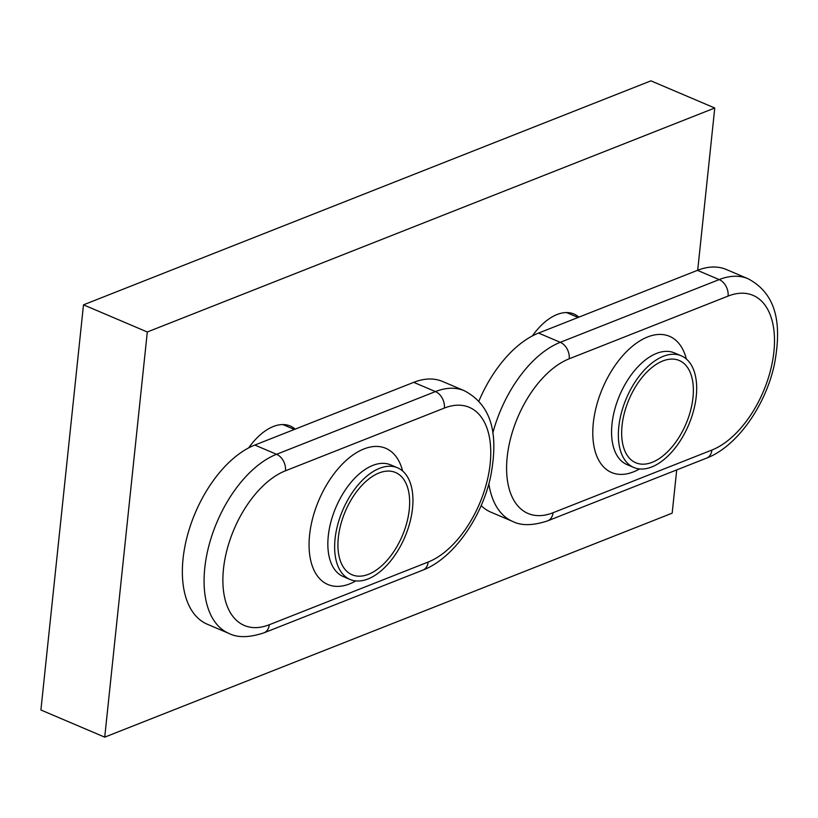 <?xml version="1.0" encoding="UTF-8"?>
<svg xmlns="http://www.w3.org/2000/svg" width="818" height="818" viewBox="0 0 818 818"><rect width="100%" height="100%" fill="white"/><g stroke="black" fill="none" stroke-linecap="round" stroke-linejoin="round"><path stroke-width="1.23" d="M413.724 382.343L254.827 445.053A97.782 54.54 113 0 0 183.048 558.827A97.782 54.54 113 0 0 207.179 624.175L228.907 633.418A97.782 54.54 -67 0 1 204.766 568.07A97.782 54.54 -67 0 1 276.556 454.297L435.442 391.587A97.782 54.54 -67 0 1 464.358 390.738L442.63 381.495A97.782 54.54 -67 0 0 413.724 382.343L435.442 391.587A13.333 9.704 -111.5 0 1 444.348 408.07L285.462 470.79A84.448 47.096 113 0 0 223.467 569.042A84.448 47.096 113 0 0 269.286 624.747L428.172 562.038A13.333 9.704 68.5 0 1 422.886 570.105C453.152 558.582 481.424 518.264 490.503 477.272C497.508 440.82 495.544 407.262 464.358 390.738M409.256 509.634A55.563 30.992 113 0 0 395.544 472.507A55.563 30.992 113 0 0 338.325 537.63A55.563 30.992 113 0 0 352.037 574.757A55.563 30.992 113 0 0 409.256 509.634A55.563 30.992 113 0 0 395.544 472.507A55.563 30.992 113 0 0 338.325 537.63A55.563 30.992 113 0 0 352.037 574.757A55.563 30.992 113 0 0 409.256 509.634M412.517 508.346A60.675 33.835 113 0 0 397.538 467.804A60.675 33.835 113 0 0 335.063 538.919A60.675 33.835 113 0 0 350.043 579.461A60.675 33.835 113 0 0 412.517 508.346M492.794 433.1A97.782 54.54 -67 0 1 560.289 342.313A13.333 9.704 68.5 0 1 569.195 358.795A84.448 47.096 113 0 0 507.191 457.058A84.448 47.096 113 0 0 553.009 512.753L711.895 450.043A84.448 47.096 113 0 0 773.9 351.781A84.448 47.096 113 0 0 728.081 296.085A13.333 9.704 -111.5 0 0 719.175 279.592L697.447 270.349L538.561 333.069A97.782 54.54 113 0 0 478.857 401.198M697.447 270.349A97.782 54.54 -67 0 1 726.353 269.511L748.081 278.754A97.782 54.54 -67 0 0 719.175 279.592L560.289 342.313L538.561 333.069M481.158 505.626A97.782 54.54 113 0 0 490.912 512.18L512.641 521.424A97.782 54.54 -67 0 1 488.857 483.827M692.979 397.64A55.563 30.992 113 0 0 679.267 360.513A55.563 30.992 113 0 0 622.048 425.636A55.563 30.992 113 0 0 635.77 462.763A55.563 30.992 113 0 0 692.979 397.64A55.563 30.992 113 0 0 679.267 360.513A55.563 30.992 113 0 0 622.048 425.636A55.563 30.992 113 0 0 635.77 462.763A55.563 30.992 113 0 0 692.979 397.64M696.251 396.352A60.675 33.835 113 0 0 681.271 355.81A60.675 33.835 113 0 0 618.786 426.924A60.675 33.835 113 0 0 633.766 467.467A60.675 33.835 113 0 0 696.251 396.352M532.375 335.922A57.117 31.851 -67 0 1 557.078 314.521A57.117 31.851 -67 0 1 573.96 314.02A57.117 31.851 -67 0 1 578.888 317.149M248.652 447.906A57.117 31.851 -67 0 1 273.345 426.505A57.117 31.851 -67 0 1 290.237 426.014A57.117 31.851 -67 0 1 295.165 429.133M676.721 469.91L672.171 513.162L104.724 737.151L147.301 331.985L714.758 108.007L697.703 270.247M104.724 737.151L40.9 709.993L83.487 304.838L650.934 80.849L714.758 108.007M83.487 304.838L147.301 331.985M254.827 445.053L276.556 454.297A13.333 9.704 68.5 0 1 285.462 470.79M428.172 562.038A84.448 47.096 113 0 0 490.166 463.775A84.448 47.096 113 0 0 444.348 408.07M355.85 580.913A74.009 41.278 -67 0 1 309.582 535.054A74.009 41.278 -67 0 1 353.509 454.593A74.009 41.278 -67 0 1 402.62 470.984M422.886 570.105L263.999 632.815A13.333 9.704 -111.5 0 0 269.286 624.747M397.538 467.804L390.748 464.91A60.675 33.835 113 0 0 328.274 536.025A60.675 33.835 113 0 0 343.253 576.567L350.043 579.461M728.081 296.085L569.195 358.795M711.895 450.043A13.333 9.704 68.5 0 1 706.609 458.111C736.875 446.587 765.147 406.28 774.227 365.278C781.241 328.836 779.268 295.267 748.081 278.754M639.584 468.929A74.009 41.278 -67 0 1 593.306 423.07A74.009 41.278 -67 0 1 637.232 342.599A74.009 41.278 -67 0 1 686.353 358.99M706.609 458.111L547.723 520.831A13.333 9.704 -111.5 0 0 553.009 512.753M681.271 355.81L674.482 352.926A60.675 33.835 113 0 0 611.997 424.041A60.675 33.835 113 0 0 626.977 464.583L633.766 467.467M228.907 633.418C237.609 637.887 249.306 637.692 263.999 632.815M282.834 424.552L294.357 429.46M512.641 521.424C521.332 525.902 533.029 525.698 547.723 520.831M566.557 312.568L578.081 317.466"/></g></svg>
